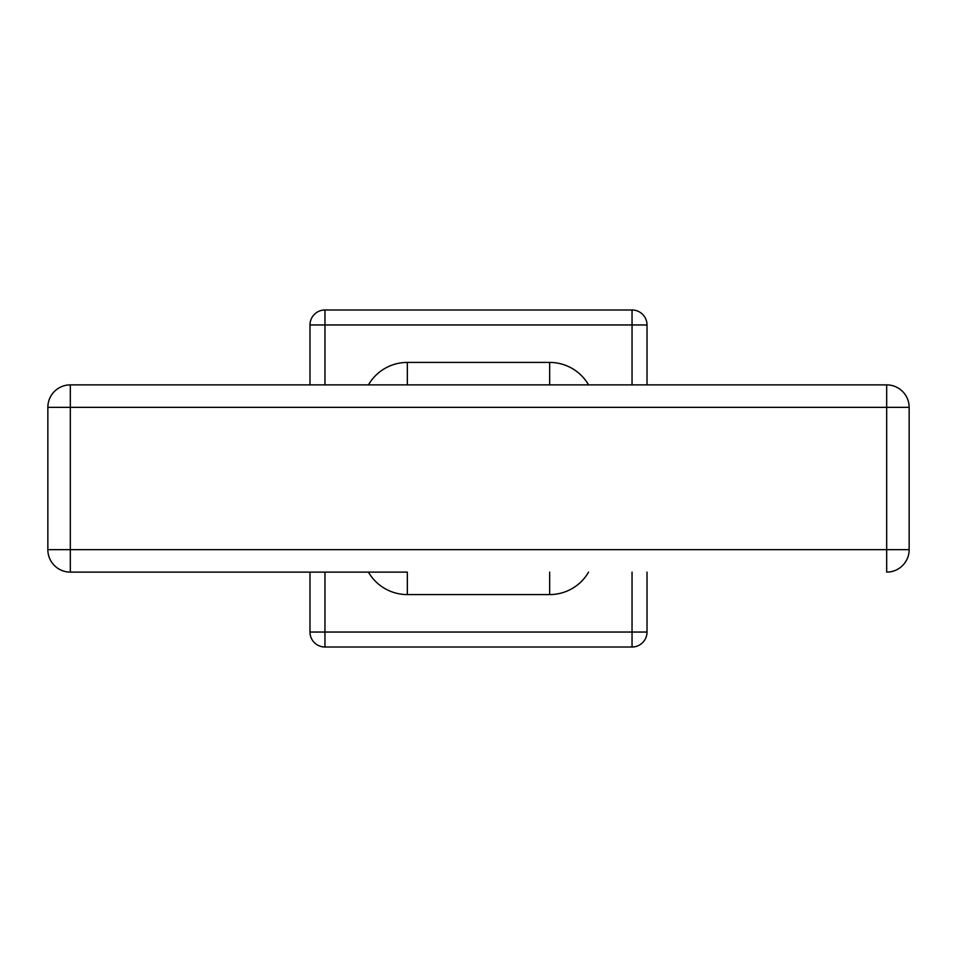 <?xml version="1.0" encoding="UTF-8"?>
<svg xmlns="http://www.w3.org/2000/svg" width="957" height="957" viewBox="0 0 957 957"><rect width="100%" height="100%" fill="white"/><g stroke="black" fill="none" stroke-linecap="round" stroke-linejoin="round"><path stroke-width="1.44" d="M909.15 407.347A22.466 22.466 0 0 0 886.684 384.881A22.466 22.466 0 0 1 909.15 407.347L886.684 407.347L886.684 384.881A22.466 22.466 0 0 1 909.15 407.347L909.15 549.653L909.15 407.347A22.466 22.466 0 0 0 886.684 384.881L70.316 384.881A22.466 22.466 0 0 0 47.85 407.347L47.85 549.653A22.466 22.466 0 0 0 70.316 572.119L407.347 572.119L407.347 594.584L549.653 594.584A44.943 44.943 0 0 0 588.567 572.119M632.039 384.881L632.039 309.984L324.961 309.984A14.977 14.977 0 0 0 309.984 324.961L309.984 384.881M309.984 572.119L309.984 632.039L632.039 632.039L632.039 572.119M70.316 572.119L70.316 384.881A22.466 22.466 0 0 0 47.85 407.347L886.684 407.347L886.684 549.653L47.85 549.653A22.466 22.466 0 0 0 70.316 572.119A22.466 22.466 0 0 1 47.85 549.653A22.466 22.466 0 0 0 70.316 572.119L407.347 572.119M324.961 572.119L324.961 647.016L632.039 647.016A14.977 14.977 0 0 0 647.016 632.039L647.016 572.119M647.016 384.881L647.016 324.961A14.977 14.977 0 0 0 632.039 309.984A14.977 14.977 0 0 1 647.016 324.961L324.961 324.961L324.961 384.881M324.961 647.016A14.977 14.977 0 0 1 309.984 632.039M886.684 572.119A22.466 22.466 0 0 0 909.15 549.653L886.684 549.653L886.684 572.119A22.466 22.466 0 0 0 909.15 549.653A22.466 22.466 0 0 1 886.684 572.119A22.466 22.466 0 0 0 909.15 549.653M368.433 572.119A44.943 44.943 0 0 0 407.347 594.584M368.433 384.881A44.943 44.943 0 0 1 407.347 362.416L549.653 362.416L549.653 384.881M588.567 384.881A44.943 44.943 0 0 0 549.653 362.416M407.347 384.881L407.347 362.416M549.653 572.119L549.653 594.584M309.984 324.961L324.961 324.961L324.961 309.984M632.039 647.016L632.039 632.039L647.016 632.039M47.85 407.347A22.466 22.466 0 0 1 70.316 384.881A22.466 22.466 0 0 0 47.85 407.347"/></g></svg>
